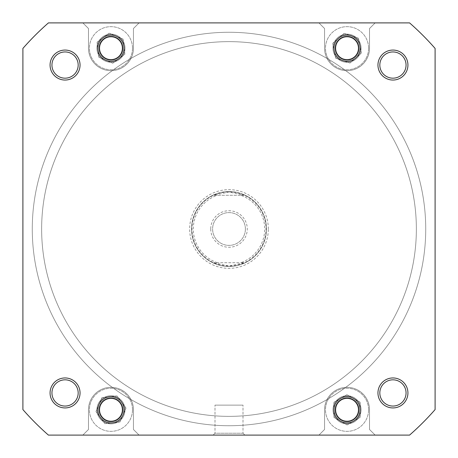 <?xml version="1.0" encoding="UTF-8"?>
<svg xmlns="http://www.w3.org/2000/svg" width="458" height="458" viewBox="0 0 458 458"><rect width="100%" height="100%" fill="white"/><g stroke="black" fill="none" stroke-linecap="round" stroke-linejoin="round"><path stroke-width="0.34" stroke-dasharray="2.29 1.72" d="M240.685 195.274L213.772 195.274A37.006 37.006 0 0 0 191.994 229A37.006 37.006 0 0 1 229 191.994A37.006 37.006 0 0 1 266.006 229A37.006 37.006 0 0 0 244.229 195.274L240.685 195.274A35.695 35.695 0 0 1 240.685 262.726L244.229 262.726A37.006 37.006 0 0 0 266.006 229A37.006 37.006 0 0 1 229 266.006A37.006 37.006 0 0 1 191.994 229A37.006 37.006 0 0 0 213.772 262.726L229 266.006L244.229 262.726L213.772 262.726L240.685 262.726M191.53 229A37.47 37.47 0 0 1 229 191.53A37.47 37.47 0 0 1 266.47 229A37.47 37.47 0 0 1 229 266.47A37.47 37.47 0 0 1 191.53 229A37.47 37.47 0 0 1 229 191.53A37.47 37.47 0 0 1 266.47 229A37.47 37.47 0 0 1 229 266.47A37.47 37.47 0 0 1 191.53 229A37.47 37.47 0 0 1 229 191.53A37.47 37.47 0 0 1 266.47 229A37.47 37.47 0 0 0 229 191.53A37.47 37.47 0 0 0 191.53 229A37.47 37.47 0 0 0 229 266.47A37.47 37.47 0 0 0 266.47 229A37.47 37.47 0 0 1 229 266.47A37.47 37.47 0 0 1 191.53 229M41.638 229A187.362 187.362 0 0 1 229 41.638A187.362 187.362 0 0 1 416.362 229A187.362 187.362 0 0 1 229 416.362A187.362 187.362 0 0 1 41.638 229A187.362 187.362 0 0 1 229 41.638A187.362 187.362 0 0 1 416.362 229A187.362 187.362 0 0 1 229 416.362A187.362 187.362 0 0 1 41.638 229A187.362 187.362 0 0 1 229 41.638A187.362 187.362 0 0 1 416.362 229A187.362 187.362 0 0 1 229 416.362A187.362 187.362 0 0 1 41.638 229A187.362 187.362 0 0 1 229 41.638A187.362 187.362 0 0 1 416.362 229A187.362 187.362 0 0 1 229 416.362A187.362 187.362 0 0 1 41.638 229A187.362 187.362 0 0 0 229 416.362A187.362 187.362 0 0 0 416.362 229A187.362 187.362 0 0 0 229 41.638A187.362 187.362 0 0 0 41.638 229A187.362 187.362 0 0 0 229 416.362A187.362 187.362 0 0 0 416.362 229A187.362 187.362 0 0 0 229 41.638A187.362 187.362 0 0 0 41.638 229M210.732 229A18.268 18.268 0 0 0 229 247.268A18.268 18.268 0 0 0 247.268 229A18.268 18.268 0 0 0 229 210.732A18.268 18.268 0 0 0 210.732 229M245.396 229A16.396 16.396 0 0 1 229 245.396A16.396 16.396 0 0 1 212.604 229A16.396 16.396 0 0 1 229 212.604A16.396 16.396 0 0 1 245.396 229A16.396 16.396 0 0 1 229 245.396A16.396 16.396 0 0 1 212.604 229A16.396 16.396 0 0 1 229 212.604A16.396 16.396 0 0 1 245.396 229M217.315 262.726A35.695 35.695 0 0 1 217.315 195.274M244.229 195.274L213.772 195.274L229 191.994L244.229 195.274M114.065 36.806A11.805 11.805 0 0 1 122.349 51.296A11.805 11.805 0 0 1 107.859 59.586A11.805 11.805 0 0 1 99.569 45.09A11.805 11.805 0 0 1 114.065 36.806M107.516 60.851A13.116 13.116 0 0 0 123.614 51.64A13.116 13.116 0 0 0 114.408 35.541A13.116 13.116 0 0 1 123.614 51.64A13.116 13.116 0 0 1 107.516 60.851A13.116 13.116 0 0 1 98.304 44.747A13.116 13.116 0 0 1 114.408 35.541A13.116 13.116 0 0 0 98.304 44.747A13.116 13.116 0 0 0 107.516 60.851M358.282 409.807A11.244 11.244 0 0 0 347.038 398.563A11.244 11.244 0 0 0 335.8 409.807A11.244 11.244 0 0 1 347.038 398.563A11.244 11.244 0 0 1 358.282 409.807A11.244 11.244 0 0 1 347.038 421.045A11.244 11.244 0 0 1 335.8 409.807A11.244 11.244 0 0 0 347.038 421.045A11.244 11.244 0 0 0 358.282 409.807A11.244 11.244 0 0 1 347.038 421.045A11.244 11.244 0 0 1 335.8 409.807A11.244 11.244 0 0 1 347.038 398.563A11.244 11.244 0 0 1 358.282 409.807A11.244 11.244 0 0 1 347.038 421.045A11.244 11.244 0 0 1 335.8 409.807A11.244 11.244 0 0 1 347.038 398.563A11.244 11.244 0 0 1 358.282 409.807M122.2 409.807A11.244 11.244 0 0 0 110.962 398.563A11.244 11.244 0 0 0 99.718 409.807A11.244 11.244 0 0 1 110.962 398.563A11.244 11.244 0 0 1 122.2 409.807A11.244 11.244 0 0 1 110.962 421.045A11.244 11.244 0 0 1 99.718 409.807A11.244 11.244 0 0 0 110.962 421.045A11.244 11.244 0 0 0 122.2 409.807A11.244 11.244 0 0 1 110.962 421.045A11.244 11.244 0 0 1 99.718 409.807A11.244 11.244 0 0 1 110.962 398.563A11.244 11.244 0 0 1 122.2 409.807A11.244 11.244 0 0 1 110.962 421.045A11.244 11.244 0 0 1 99.718 409.807A11.244 11.244 0 0 1 110.962 398.563A11.244 11.244 0 0 1 122.2 409.807M122.2 48.193A11.244 11.244 0 0 0 110.962 36.955A11.244 11.244 0 0 0 99.718 48.193A11.244 11.244 0 0 1 110.962 36.955A11.244 11.244 0 0 1 122.2 48.193A11.244 11.244 0 0 1 110.962 59.437A11.244 11.244 0 0 1 99.718 48.193A11.244 11.244 0 0 0 110.962 59.437A11.244 11.244 0 0 0 122.2 48.193A11.244 11.244 0 0 1 110.962 59.437A11.244 11.244 0 0 1 99.718 48.193A11.244 11.244 0 0 1 110.962 36.955A11.244 11.244 0 0 1 122.2 48.193A11.244 11.244 0 0 1 110.962 59.437A11.244 11.244 0 0 1 99.718 48.193A11.244 11.244 0 0 1 110.962 36.955A11.244 11.244 0 0 1 122.2 48.193M358.282 48.193A11.244 11.244 0 0 0 347.038 36.955A11.244 11.244 0 0 0 335.8 48.193A11.244 11.244 0 0 1 347.038 36.955A11.244 11.244 0 0 1 358.282 48.193A11.244 11.244 0 0 1 347.038 59.437A11.244 11.244 0 0 1 335.8 48.193A11.244 11.244 0 0 0 347.038 59.437A11.244 11.244 0 0 0 358.282 48.193A11.244 11.244 0 0 1 347.038 59.437A11.244 11.244 0 0 1 335.8 48.193A11.244 11.244 0 0 1 347.038 36.955A11.244 11.244 0 0 1 358.282 48.193A11.244 11.244 0 0 1 347.038 59.437A11.244 11.244 0 0 1 335.8 48.193A11.244 11.244 0 0 1 347.038 36.955A11.244 11.244 0 0 1 358.282 48.193M407.935 392.941A14.988 14.988 0 0 0 392.941 377.953A14.988 14.988 0 0 0 377.953 392.941A14.988 14.988 0 0 0 392.941 407.935A14.988 14.988 0 0 0 407.935 392.941A14.988 14.988 0 0 0 392.941 377.953A14.988 14.988 0 0 0 377.953 392.941A14.988 14.988 0 0 1 392.941 377.953A14.988 14.988 0 0 1 407.935 392.941A14.988 14.988 0 0 1 392.941 407.935A14.988 14.988 0 0 1 377.953 392.941A14.988 14.988 0 0 0 392.941 407.935A14.988 14.988 0 0 0 407.935 392.941M379.825 392.941A13.116 13.116 0 0 1 392.941 379.825A13.116 13.116 0 0 1 406.057 392.941A13.116 13.116 0 0 1 392.941 406.057A13.116 13.116 0 0 1 379.825 392.941A13.116 13.116 0 0 1 392.941 379.825A13.116 13.116 0 0 1 406.057 392.941A13.116 13.116 0 0 0 392.941 379.825A13.116 13.116 0 0 0 379.825 392.941A13.116 13.116 0 0 0 392.941 406.057A13.116 13.116 0 0 0 406.057 392.941A13.116 13.116 0 0 1 392.941 406.057A13.116 13.116 0 0 1 379.825 392.941M360.154 409.807A13.116 13.116 0 0 0 347.038 396.691A13.116 13.116 0 0 0 333.922 409.807A13.116 13.116 0 0 0 347.038 422.923A13.116 13.116 0 0 0 360.154 409.807M124.078 409.807A13.116 13.116 0 0 0 110.962 396.691A13.116 13.116 0 0 0 97.846 409.807A13.116 13.116 0 0 0 110.962 422.923A13.116 13.116 0 0 0 124.078 409.807M80.047 392.941A14.988 14.988 0 0 0 65.059 377.953A14.988 14.988 0 0 0 50.065 392.941A14.988 14.988 0 0 0 65.059 407.935A14.988 14.988 0 0 0 80.047 392.941A14.988 14.988 0 0 0 65.059 377.953A14.988 14.988 0 0 0 50.065 392.941A14.988 14.988 0 0 1 65.059 377.953A14.988 14.988 0 0 1 80.047 392.941A14.988 14.988 0 0 1 65.059 407.935A14.988 14.988 0 0 1 50.065 392.941A14.988 14.988 0 0 0 65.059 407.935A14.988 14.988 0 0 0 80.047 392.941M51.943 392.941A13.116 13.116 0 0 1 65.059 379.825A13.116 13.116 0 0 1 78.175 392.941A13.116 13.116 0 0 1 65.059 406.057A13.116 13.116 0 0 1 51.943 392.941A13.116 13.116 0 0 1 65.059 379.825A13.116 13.116 0 0 1 78.175 392.941A13.116 13.116 0 0 0 65.059 379.825A13.116 13.116 0 0 0 51.943 392.941A13.116 13.116 0 0 0 65.059 406.057A13.116 13.116 0 0 0 78.175 392.941A13.116 13.116 0 0 1 65.059 406.057A13.116 13.116 0 0 1 51.943 392.941M407.935 65.059A14.988 14.988 0 0 0 392.941 50.065A14.988 14.988 0 0 0 377.953 65.059A14.988 14.988 0 0 0 392.941 80.047A14.988 14.988 0 0 0 407.935 65.059A14.988 14.988 0 0 0 392.941 50.065A14.988 14.988 0 0 0 377.953 65.059A14.988 14.988 0 0 1 392.941 50.065A14.988 14.988 0 0 1 407.935 65.059A14.988 14.988 0 0 1 392.941 80.047A14.988 14.988 0 0 1 377.953 65.059A14.988 14.988 0 0 0 392.941 80.047A14.988 14.988 0 0 0 407.935 65.059M379.825 65.059A13.116 13.116 0 0 1 392.941 51.943A13.116 13.116 0 0 1 406.057 65.059A13.116 13.116 0 0 1 392.941 78.175A13.116 13.116 0 0 1 379.825 65.059A13.116 13.116 0 0 1 392.941 51.943A13.116 13.116 0 0 1 406.057 65.059A13.116 13.116 0 0 0 392.941 51.943A13.116 13.116 0 0 0 379.825 65.059A13.116 13.116 0 0 0 392.941 78.175A13.116 13.116 0 0 0 406.057 65.059A13.116 13.116 0 0 1 392.941 78.175A13.116 13.116 0 0 1 379.825 65.059M360.154 48.193A13.116 13.116 0 0 0 347.038 35.077A13.116 13.116 0 0 0 333.922 48.193A13.116 13.116 0 0 0 347.038 61.309A13.116 13.116 0 0 0 360.154 48.193M124.078 48.193A13.116 13.116 0 0 0 110.962 35.077A13.116 13.116 0 0 0 97.846 48.193A13.116 13.116 0 0 0 110.962 61.309A13.116 13.116 0 0 0 124.078 48.193M80.047 65.059A14.988 14.988 0 0 0 65.059 50.065A14.988 14.988 0 0 0 50.065 65.059A14.988 14.988 0 0 0 65.059 80.047A14.988 14.988 0 0 0 80.047 65.059A14.988 14.988 0 0 0 65.059 50.065A14.988 14.988 0 0 0 50.065 65.059A14.988 14.988 0 0 1 65.059 50.065A14.988 14.988 0 0 1 80.047 65.059A14.988 14.988 0 0 1 65.059 80.047A14.988 14.988 0 0 1 50.065 65.059A14.988 14.988 0 0 0 65.059 80.047A14.988 14.988 0 0 0 80.047 65.059M51.943 65.059A13.116 13.116 0 0 1 65.059 51.943A13.116 13.116 0 0 1 78.175 65.059A13.116 13.116 0 0 1 65.059 78.175A13.116 13.116 0 0 1 51.943 65.059A13.116 13.116 0 0 1 65.059 51.943A13.116 13.116 0 0 1 78.175 65.059A13.116 13.116 0 0 0 65.059 51.943A13.116 13.116 0 0 0 51.943 65.059A13.116 13.116 0 0 0 65.059 78.175A13.116 13.116 0 0 0 78.175 65.059A13.116 13.116 0 0 1 65.059 78.175A13.116 13.116 0 0 1 51.943 65.059M243.003 433.228L244.881 435.1L213.119 435.1L244.881 435.1L213.119 435.1L244.881 435.1L243.003 433.228L214.997 433.228L213.119 435.1L214.997 433.228L243.003 433.228L214.997 433.228L243.003 433.228L243.003 405.124L214.997 405.124L214.997 433.228L214.997 405.124L243.003 405.124L243.003 433.228M22.9 409.578A274.021 274.021 0 0 0 48.422 435.1L409.578 435.1A274.021 274.021 0 0 0 435.1 409.578L435.1 48.422A274.021 274.021 0 0 0 409.578 22.9A274.021 274.021 0 0 1 435.1 48.422L435.1 409.578A274.021 274.021 0 0 1 409.578 435.1L48.422 435.1L82.858 435.1L88.48 429.478L88.48 409.807A22.482 22.482 0 0 1 110.962 387.325A22.482 22.482 0 0 1 133.444 409.807L133.444 429.478L139.066 435.1L82.858 435.1L88.48 429.478L88.48 409.807A22.482 22.482 0 0 1 110.962 387.325A22.482 22.482 0 0 1 133.444 409.807L133.444 429.478L139.066 435.1L318.934 435.1L324.556 429.478L324.556 409.807A22.482 22.482 0 0 1 347.038 387.325A22.482 22.482 0 0 1 369.52 409.807L369.52 429.478L375.142 435.1L318.934 435.1L324.556 429.478L324.556 409.807A22.482 22.482 0 0 1 347.038 387.325A22.482 22.482 0 0 1 369.52 409.807L369.52 429.478L375.142 435.1L409.578 435.1A274.021 274.021 0 0 0 435.1 409.578L435.1 48.422A274.021 274.021 0 0 0 409.578 22.9L48.422 22.9A274.021 274.021 0 0 0 22.9 48.422L22.9 409.578L22.9 48.422A274.021 274.021 0 0 1 48.422 22.9L409.578 22.9L375.142 22.9L369.52 28.522L369.52 48.193A22.482 22.482 0 0 1 347.038 70.675A22.482 22.482 0 0 1 324.556 48.193L324.556 28.522L318.934 22.9L375.142 22.9L369.52 28.522L369.52 48.193A22.482 22.482 0 0 1 347.038 70.675A22.482 22.482 0 0 1 324.556 48.193L324.556 28.522L318.934 22.9L139.066 22.9L133.444 28.522L133.444 48.193A22.482 22.482 0 0 1 110.962 70.675A22.482 22.482 0 0 1 88.48 48.193L88.48 28.522L82.858 22.9L139.066 22.9L133.444 28.522L133.444 48.193A22.482 22.482 0 0 1 110.962 70.675A22.482 22.482 0 0 1 88.48 48.193L88.48 28.522L82.858 22.9L48.422 22.9A274.021 274.021 0 0 0 22.9 48.422L22.9 409.578A274.021 274.021 0 0 0 48.422 435.1A274.021 274.021 0 0 1 22.9 409.578M132.505 48.193A21.549 21.549 0 0 1 110.962 69.742A21.549 21.549 0 0 1 89.413 48.193A21.549 21.549 0 0 1 110.962 26.65A21.549 21.549 0 0 1 132.505 48.193A21.549 21.549 0 0 1 110.962 69.742A21.549 21.549 0 0 1 89.413 48.193A21.549 21.549 0 0 1 110.962 26.65A21.549 21.549 0 0 1 132.505 48.193M368.587 48.193A21.549 21.549 0 0 1 347.038 69.742A21.549 21.549 0 0 1 325.495 48.193A21.549 21.549 0 0 1 347.038 26.65A21.549 21.549 0 0 1 368.587 48.193A21.549 21.549 0 0 1 347.038 69.742A21.549 21.549 0 0 1 325.495 48.193A21.549 21.549 0 0 1 347.038 26.65A21.549 21.549 0 0 1 368.587 48.193M368.587 409.807A21.549 21.549 0 0 1 347.038 431.35A21.549 21.549 0 0 1 325.495 409.807A21.549 21.549 0 0 1 347.038 388.258A21.549 21.549 0 0 1 368.587 409.807A21.549 21.549 0 0 1 347.038 431.35A21.549 21.549 0 0 1 325.495 409.807A21.549 21.549 0 0 1 347.038 388.258A21.549 21.549 0 0 1 368.587 409.807M132.505 409.807A21.549 21.549 0 0 1 110.962 431.35A21.549 21.549 0 0 1 89.413 409.807A21.549 21.549 0 0 1 110.962 388.258A21.549 21.549 0 0 1 132.505 409.807A21.549 21.549 0 0 1 110.962 431.35A21.549 21.549 0 0 1 89.413 409.807A21.549 21.549 0 0 1 110.962 388.258A21.549 21.549 0 0 1 132.505 409.807M268.348 229A39.348 39.348 0 0 0 229 189.652A39.348 39.348 0 0 0 189.652 229A39.348 39.348 0 0 0 229 268.348A39.348 39.348 0 0 0 268.348 229M243.003 405.124L214.997 405.124L243.003 405.124M361.093 409.807A14.055 14.055 0 0 0 347.038 395.752A14.055 14.055 0 0 0 332.989 409.807A14.055 14.055 0 0 1 347.038 395.752A14.055 14.055 0 0 1 361.093 409.807A14.055 14.055 0 0 1 347.038 423.856A14.055 14.055 0 0 1 332.989 409.807A14.055 14.055 0 0 0 347.038 423.856A14.055 14.055 0 0 0 361.093 409.807M125.011 409.807A14.055 14.055 0 0 0 110.962 395.752A14.055 14.055 0 0 0 96.907 409.807A14.055 14.055 0 0 1 110.962 395.752A14.055 14.055 0 0 1 125.011 409.807A14.055 14.055 0 0 1 110.962 423.856A14.055 14.055 0 0 1 96.907 409.807A14.055 14.055 0 0 0 110.962 423.856A14.055 14.055 0 0 0 125.011 409.807M125.011 48.193A14.055 14.055 0 0 0 110.962 34.144A14.055 14.055 0 0 0 96.907 48.193A14.055 14.055 0 0 1 110.962 34.144A14.055 14.055 0 0 1 125.011 48.193A14.055 14.055 0 0 1 110.962 62.248A14.055 14.055 0 0 1 96.907 48.193A14.055 14.055 0 0 0 110.962 62.248A14.055 14.055 0 0 0 125.011 48.193M361.093 48.193A14.055 14.055 0 0 0 347.038 34.144A14.055 14.055 0 0 0 332.989 48.193A14.055 14.055 0 0 1 347.038 34.144A14.055 14.055 0 0 1 361.093 48.193A14.055 14.055 0 0 1 347.038 62.248A14.055 14.055 0 0 1 332.989 48.193A14.055 14.055 0 0 0 347.038 62.248A14.055 14.055 0 0 0 361.093 48.193M101.928 397.647L116.973 395.907L126.007 408.061L119.99 421.961L104.951 423.707L95.917 411.547L101.928 397.647L116.973 395.907L126.007 408.061L119.99 421.961L104.951 423.707L95.917 411.547L101.928 397.647M360.125 402.181L360.188 417.324L347.101 424.95L333.956 417.433L333.893 402.29L346.975 394.664L360.125 402.181L360.188 417.324L347.101 424.95L333.956 417.433L333.893 402.29L346.975 394.664L360.125 402.181M358.437 38.22L361.373 53.082L349.975 63.049L335.64 58.166L332.703 43.31L344.101 33.337L358.437 38.22L361.373 53.082L349.975 63.049L335.64 58.166L332.703 43.31L344.101 33.337L358.437 38.22M123.093 39.13L124.879 54.164L112.748 63.233L98.831 57.261L97.044 42.222L109.176 33.153L123.093 39.13L124.879 54.164L112.748 63.233L98.831 57.261L97.044 42.222L109.176 33.153L123.093 39.13M350.141 36.806A11.805 11.805 0 0 1 358.431 51.296A11.805 11.805 0 0 1 343.935 59.586A11.805 11.805 0 0 1 335.651 45.09A11.805 11.805 0 0 1 350.141 36.806M343.592 60.851A13.116 13.116 0 0 0 359.696 51.64A13.116 13.116 0 0 0 350.485 35.541A13.116 13.116 0 0 1 359.696 51.64A13.116 13.116 0 0 1 343.592 60.851A13.116 13.116 0 0 1 334.386 44.747A13.116 13.116 0 0 1 350.485 35.541A13.116 13.116 0 0 0 334.386 44.747A13.116 13.116 0 0 0 343.592 60.851M51.096 287.784A187.362 187.362 0 0 1 170.216 51.096A187.362 187.362 0 0 1 406.904 170.216A187.362 187.362 0 0 1 287.784 406.904A187.362 187.362 0 0 1 51.096 287.784A187.362 187.362 0 0 1 170.216 51.096A187.362 187.362 0 0 1 406.904 170.216A187.362 187.362 0 0 1 287.784 406.904A187.362 187.362 0 0 1 51.096 287.784M415.795 167.273A196.734 196.734 0 0 1 290.727 415.795A196.734 196.734 0 0 1 42.205 290.727A196.734 196.734 0 0 1 167.273 42.205A196.734 196.734 0 0 1 415.795 167.273A196.734 196.734 0 0 1 290.727 415.795A196.734 196.734 0 0 1 42.205 290.727A196.734 196.734 0 0 1 167.273 42.205A196.734 196.734 0 0 1 415.795 167.273M350.141 398.414A11.805 11.805 0 0 1 358.431 412.91A11.805 11.805 0 0 1 343.935 421.194A11.805 11.805 0 0 1 335.651 406.704A11.805 11.805 0 0 1 350.141 398.414M343.592 422.459A13.116 13.116 0 0 0 359.696 413.253A13.116 13.116 0 0 0 350.485 397.149A13.116 13.116 0 0 1 359.696 413.253A13.116 13.116 0 0 1 343.592 422.459A13.116 13.116 0 0 1 334.386 406.361A13.116 13.116 0 0 1 350.485 397.149A13.116 13.116 0 0 0 334.386 406.361A13.116 13.116 0 0 0 343.592 422.459M106.966 420.913A11.805 11.805 0 0 1 99.855 405.811A11.805 11.805 0 0 1 114.958 398.7A11.805 11.805 0 0 1 122.068 413.803A11.805 11.805 0 0 1 106.966 420.913M115.399 397.464A13.116 13.116 0 0 0 98.619 405.364A13.116 13.116 0 0 0 106.519 422.144A13.116 13.116 0 0 1 98.619 405.364A13.116 13.116 0 0 1 115.399 397.464A13.116 13.116 0 0 1 123.299 414.244A13.116 13.116 0 0 1 106.519 422.144A13.116 13.116 0 0 0 123.299 414.244A13.116 13.116 0 0 0 115.399 397.464"/><path stroke-width="0.69" d="M107.859 59.586A11.805 11.805 0 0 0 122.349 51.296A11.805 11.805 0 0 0 114.065 36.806A11.805 11.805 0 0 0 99.569 45.09A11.805 11.805 0 0 0 107.859 59.586M377.953 392.941A14.988 14.988 0 0 1 392.941 377.953A14.988 14.988 0 0 1 407.935 392.941A14.988 14.988 0 0 1 392.941 407.935A14.988 14.988 0 0 1 377.953 392.941M406.057 392.941A13.116 13.116 0 0 0 392.941 379.825A13.116 13.116 0 0 0 379.825 392.941A13.116 13.116 0 0 0 392.941 406.057A13.116 13.116 0 0 0 406.057 392.941M333.922 409.807A13.116 13.116 0 0 1 347.038 396.691A13.116 13.116 0 0 1 360.154 409.807A13.116 13.116 0 0 1 347.038 422.923A13.116 13.116 0 0 1 333.922 409.807M97.846 409.807A13.116 13.116 0 0 1 110.962 396.691A13.116 13.116 0 0 1 124.078 409.807A13.116 13.116 0 0 1 110.962 422.923A13.116 13.116 0 0 1 97.846 409.807M50.065 392.941A14.988 14.988 0 0 1 65.059 377.953A14.988 14.988 0 0 1 80.047 392.941A14.988 14.988 0 0 1 65.059 407.935A14.988 14.988 0 0 1 50.065 392.941M78.175 392.941A13.116 13.116 0 0 0 65.059 379.825A13.116 13.116 0 0 0 51.943 392.941A13.116 13.116 0 0 0 65.059 406.057A13.116 13.116 0 0 0 78.175 392.941M50.065 65.059A14.988 14.988 0 0 1 65.059 50.065A14.988 14.988 0 0 1 80.047 65.059A14.988 14.988 0 0 1 65.059 80.047A14.988 14.988 0 0 1 50.065 65.059M78.175 65.059A13.116 13.116 0 0 0 65.059 51.943A13.116 13.116 0 0 0 51.943 65.059A13.116 13.116 0 0 0 65.059 78.175A13.116 13.116 0 0 0 78.175 65.059M97.846 48.193A13.116 13.116 0 0 1 110.962 35.077A13.116 13.116 0 0 1 124.078 48.193A13.116 13.116 0 0 1 110.962 61.309A13.116 13.116 0 0 1 97.846 48.193M333.922 48.193A13.116 13.116 0 0 1 347.038 35.077A13.116 13.116 0 0 1 360.154 48.193A13.116 13.116 0 0 1 347.038 61.309A13.116 13.116 0 0 1 333.922 48.193M377.953 65.059A14.988 14.988 0 0 1 392.941 50.065A14.988 14.988 0 0 1 407.935 65.059A14.988 14.988 0 0 1 392.941 80.047A14.988 14.988 0 0 1 377.953 65.059M406.057 65.059A13.116 13.116 0 0 0 392.941 51.943A13.116 13.116 0 0 0 379.825 65.059A13.116 13.116 0 0 0 392.941 78.175A13.116 13.116 0 0 0 406.057 65.059M409.578 435.1A274.021 274.021 0 0 0 435.1 409.578L435.1 48.422A274.021 274.021 0 0 0 409.578 22.9L48.422 22.9A274.021 274.021 0 0 0 22.9 48.422L22.9 409.578A274.021 274.021 0 0 0 48.422 435.1L409.578 435.1M343.935 59.586A11.805 11.805 0 0 0 358.431 51.296A11.805 11.805 0 0 0 350.141 36.806A11.805 11.805 0 0 0 335.651 45.09A11.805 11.805 0 0 0 343.935 59.586M343.935 421.194A11.805 11.805 0 0 0 358.431 412.91A11.805 11.805 0 0 0 350.141 398.414A11.805 11.805 0 0 0 335.651 406.704A11.805 11.805 0 0 0 343.935 421.194M114.958 398.7A11.805 11.805 0 0 0 99.855 405.811A11.805 11.805 0 0 0 106.966 420.913A11.805 11.805 0 0 0 122.068 413.803A11.805 11.805 0 0 0 114.958 398.7"/></g></svg>
